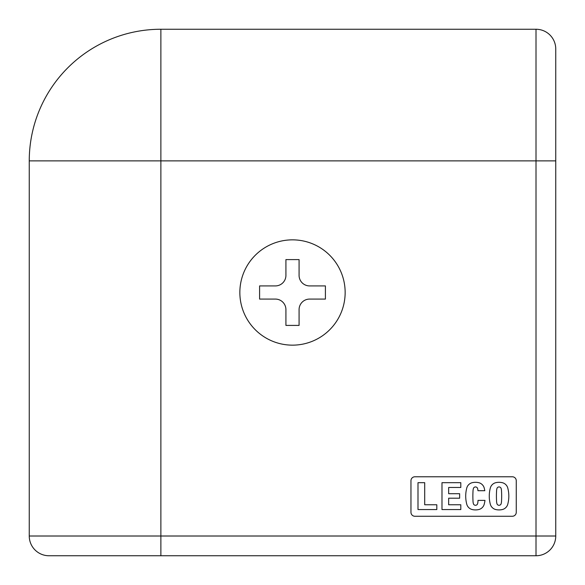 <?xml version="1.0" encoding="UTF-8"?>
<svg xmlns="http://www.w3.org/2000/svg" width="585" height="585" viewBox="0 0 585 585"><rect width="100%" height="100%" fill="white"/><g stroke="black" fill="none" stroke-linecap="round" stroke-linejoin="round"><path stroke-width="0.88" d="M299.081 309.611A10.53 10.53 0 0 1 309.611 299.081A10.53 10.53 0 0 0 299.081 309.611L299.081 325.406L285.919 325.406L285.919 309.611A10.53 10.53 0 0 0 275.389 299.081A10.53 10.53 0 0 1 285.919 309.611L285.919 325.406L299.081 325.406L299.081 309.611M309.611 285.919A10.53 10.53 0 0 1 299.081 275.389A10.53 10.53 0 0 0 309.611 285.919L325.406 285.919L325.406 299.081L309.611 299.081L325.406 299.081L325.406 285.919L309.611 285.919M285.919 275.389A10.53 10.53 0 0 1 275.389 285.919A10.53 10.53 0 0 0 285.919 275.389L285.919 259.594L299.081 259.594L299.081 275.389L299.081 259.594L285.919 259.594L285.919 275.389M495.466 509.469A14.515 14.515 0 0 0 502.625 509.469A7.532 7.532 0 0 0 507.634 504.709A31.575 31.575 0 0 0 507.634 487.532A7.532 7.532 0 0 0 502.625 482.764A14.515 14.515 0 0 0 495.466 482.764A7.532 7.532 0 0 0 490.457 487.532A31.575 31.575 0 0 0 490.457 504.709A7.532 7.532 0 0 0 495.466 509.469A7.532 7.532 0 0 1 490.457 504.709A31.575 31.575 0 0 1 490.457 487.532A7.532 7.532 0 0 1 495.466 482.764A14.515 14.515 0 0 1 502.625 482.764A7.532 7.532 0 0 1 507.634 487.532A31.575 31.575 0 0 1 507.634 504.709A7.532 7.532 0 0 1 502.625 509.469A14.515 14.515 0 0 1 495.466 509.469M501.542 500.614A11.627 11.627 0 0 1 501.111 503.831A11.627 11.627 0 0 0 501.542 500.614A80.196 80.196 0 0 0 501.542 491.627A11.627 11.627 0 0 0 501.111 488.402A11.627 11.627 0 0 1 501.542 491.627M496.979 503.831A11.627 11.627 0 0 1 496.541 500.687A11.627 11.627 0 0 0 496.979 503.831A2.186 2.186 0 0 0 501.111 503.831M496.541 500.614A80.196 80.196 0 0 1 496.416 496.117A80.196 80.196 0 0 0 496.541 500.614A11.627 11.627 0 0 0 496.541 500.687M496.541 491.554A11.627 11.627 0 0 1 496.979 488.402A11.627 11.627 0 0 0 496.541 491.627A80.196 80.196 0 0 0 496.416 496.117M275.389 299.081L259.594 299.081L259.594 285.919L275.389 285.919L259.594 285.919L259.594 299.081L275.389 299.081M292.5 239.85A52.65 52.65 0 0 0 239.85 292.5A52.65 52.65 0 0 0 292.5 345.15A52.65 52.65 0 0 1 239.85 292.5A52.65 52.65 0 0 1 292.5 239.85A52.65 52.65 0 0 1 345.15 292.5A52.65 52.65 0 0 1 292.5 345.15A52.65 52.65 0 0 0 345.15 292.5A52.65 52.65 0 0 0 292.5 239.85M424.703 504.767L436.812 504.767L436.812 509.557L417.997 509.557L417.997 482.683L424.703 482.683L424.703 504.767L424.703 482.683L417.997 482.683L417.997 509.557L436.812 509.557L436.812 504.767L424.703 504.767M459.642 498.201L448.658 498.201L448.658 504.767L448.658 498.201L459.642 498.201L459.642 493.703L459.642 498.201M448.658 504.767L460.804 504.767L460.804 509.557L441.982 509.557L441.982 482.683L460.804 482.683L460.804 487.473L448.658 487.473L448.658 493.703L448.658 487.473L460.804 487.473L460.804 482.683L441.982 482.683L441.982 509.557L460.804 509.557L460.804 504.767L448.658 504.767L448.658 498.201M448.658 493.703L459.642 493.703L448.658 493.703L448.658 487.473M472.994 491.627A80.196 80.196 0 0 0 472.863 496.117A80.196 80.196 0 0 1 472.994 491.627A11.627 11.627 0 0 1 472.987 491.554A11.627 11.627 0 0 0 472.994 491.627M472.863 496.117A80.196 80.196 0 0 0 472.994 500.614A11.627 11.627 0 0 0 472.987 500.687A11.627 11.627 0 0 0 473.426 503.831A2.186 2.186 0 0 0 477.557 503.831A12.19 12.19 0 0 0 477.989 500.394L484.98 500.394A31.575 31.575 0 0 1 484.08 504.709A7.532 7.532 0 0 1 479.071 509.469A14.515 14.515 0 0 1 471.912 509.469A7.532 7.532 0 0 1 466.903 504.709A31.575 31.575 0 0 1 465.711 496.117A31.575 31.575 0 0 0 466.903 504.709A7.532 7.532 0 0 0 471.912 509.469A14.515 14.515 0 0 0 479.071 509.469A7.532 7.532 0 0 0 484.08 504.709A31.575 31.575 0 0 0 484.98 500.394L477.989 500.394M477.557 488.402A12.19 12.19 0 0 1 477.96 490.705L484.804 490.705A31.575 31.575 0 0 0 484.08 487.532A7.532 7.532 0 0 0 479.071 482.764A14.515 14.515 0 0 0 471.912 482.764A7.532 7.532 0 0 0 466.903 487.532A7.532 7.532 0 0 1 471.912 482.764A14.515 14.515 0 0 1 479.071 482.764A7.532 7.532 0 0 1 484.08 487.532A31.575 31.575 0 0 1 484.804 490.705L477.96 490.705A12.19 12.19 0 0 0 477.557 488.402A2.186 2.186 0 0 0 473.426 488.402A11.627 11.627 0 0 0 472.987 491.554M410.962 512.314A3.949 3.949 0 0 0 414.911 516.262L512.314 516.262A3.949 3.949 0 0 0 516.262 512.314L516.262 480.724A3.949 3.949 0 0 0 512.314 476.775L414.911 476.775A3.949 3.949 0 0 0 410.962 480.724L410.962 512.314L410.962 480.724M501.111 488.402A2.186 2.186 0 0 0 496.979 488.402M160.875 160.875L160.875 536.006L536.006 536.006L536.006 160.875L29.25 160.875A131.625 131.625 0 0 1 160.875 29.25L536.006 29.25A19.744 19.744 0 0 1 555.75 48.994L555.75 536.006L555.75 48.994A19.744 19.744 0 0 0 536.006 29.25L160.875 29.25A131.625 131.625 0 0 0 29.25 160.875L29.25 536.006L29.25 160.875L160.875 160.875L160.875 29.25L160.875 160.875L536.006 160.875L536.006 29.25L536.006 160.875L555.75 160.875L536.006 160.875L536.006 536.006L555.75 536.006A19.744 19.744 0 0 1 536.006 555.75L48.994 555.75A19.744 19.744 0 0 1 29.25 536.006L160.875 536.006L160.875 160.875M512.314 516.262L414.911 516.262M414.911 476.775L512.314 476.775M516.262 480.724L516.262 512.314M466.903 487.532A31.575 31.575 0 0 0 465.711 496.117A31.575 31.575 0 0 1 466.903 487.532A31.575 31.575 0 0 0 466.903 504.709M536.006 555.75A19.744 19.744 0 0 0 555.75 536.006L536.006 536.006L536.006 555.75L536.006 536.006L160.875 536.006L160.875 555.75L536.006 555.75M160.875 555.75L160.875 536.006L29.25 536.006A19.744 19.744 0 0 0 48.994 555.75L160.875 555.75"/></g></svg>
